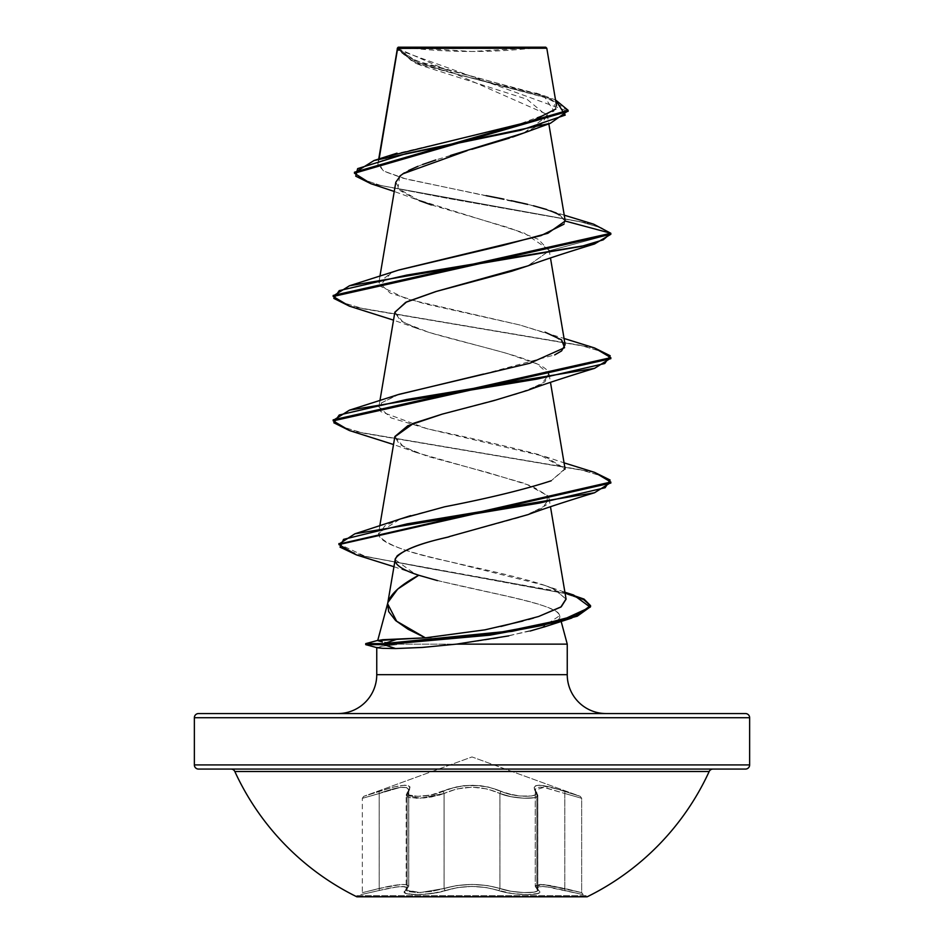 <?xml version="1.0" encoding="UTF-8"?>
<svg xmlns="http://www.w3.org/2000/svg" width="944" height="944" viewBox="0 0 944 944"><rect width="100%" height="100%" fill="white"/><g stroke="black" fill="none" stroke-linecap="round" stroke-linejoin="round"><path stroke-width="0.71" stroke-dasharray="4.72 3.54" d="M356.844 895.703L587.156 895.703L356.844 895.703M587.156 896.8L356.844 896.8L587.156 896.8M535.555 885.555L535.449 886.853L536.9 888.457L536.9 793.479L535.46 791.013L535.531 788.983L537.183 787.638L540.428 787.154L545.101 787.626L564.807 793.479L564.807 888.457L543.591 884.563L535.236 886.215L536.853 888.457A2.077 1.935 -50.4 0 0 538.481 890.463C534.186 885.201 542.942 885.201 564.748 890.463C543.012 885.224 534.269 885.224 538.528 890.475C547.142 895.962 513.63 895.962 498.267 890.463C513.583 895.962 547.107 895.962 538.481 890.463A2.077 1.935 129.6 0 1 536.853 888.457L537.785 889.991C538.965 894.086 511.884 893.213 499.907 888.457L499.907 793.479L487.423 788.983L472.035 787.154L456.613 788.983L444.093 793.479L444.093 888.457A2.077 1.475 -109.1 0 0 445.733 890.463L431.455 893.579L415.962 894.652L406.038 893.508L404.469 892.186L406.805 887.572L405.247 886.735L397.872 886.735L379.228 890.475C401.047 885.201 409.802 885.201 405.519 890.463A2.077 1.935 50.4 0 0 407.147 888.457L408.764 886.215C407.407 883.324 397.554 884.068 379.217 888.457C357.292 893.944 357.28 893.944 379.193 888.457C357.292 893.944 357.28 893.944 379.193 888.457L379.252 890.463L360.785 894.652L379.252 890.463L379.217 888.457L379.228 890.475L379.193 888.457L400.374 884.575L406.628 884.658L408.764 886.215L408.764 789.998L406.64 787.532L400.35 787.379L372.585 795.45L379.217 793.467L379.217 888.457L379.193 793.479L379.217 888.457L372.573 890.168L390.875 885.968L402.274 884.457L406.581 884.681L408.705 886.239L407.1 888.457A2.077 1.947 50.3 0 1 405.472 890.475A2.077 1.947 -129.7 0 0 407.1 888.457L408.705 886.239L408.705 790.022L407.1 793.479L407.1 888.457L406.191 890.18L407.147 888.457L407.147 793.467L406.239 795.438L407.702 796.984L411.478 797.963L424.151 797.963L438.394 795.45L444.093 793.479L444.093 888.457L444.069 793.467L431.467 796.984L417.142 798.305L407.666 796.984L406.357 794.506L407.1 793.479L407.1 888.457L406.191 890.18L407.69 891.514L417.165 892.635L431.443 891.502L456.719 885.566L471.988 884.422L487.281 885.555L499.907 888.457L487.305 885.543L472.012 884.41L456.707 885.543L444.069 888.457L444.069 793.467L456.554 788.972L471.965 787.131L487.411 788.96L499.931 793.467L499.931 888.457L499.907 793.479C481.346 785.29 462.749 785.29 444.093 793.479A2.077 1.44 64.4 0 0 442.358 791.52A2.077 1.44 -115.6 0 1 444.093 793.479L420.186 798.235L406.215 795.237L407.147 793.467A2.077 1.9 -138.9 0 1 408.658 791.509A2.077 1.9 41.1 0 0 407.147 793.467L408.764 789.998L408.764 886.215L407.147 888.457L407.147 793.467L408.764 789.998C407.336 785.467 397.495 786.623 379.217 793.467C357.351 799.792 357.351 799.792 379.193 793.479C357.351 799.792 357.351 799.792 379.193 793.479L378.992 791.509L379.193 793.479C397.412 786.647 407.242 785.491 408.705 790.022L408.705 886.239L406.581 884.681L400.374 884.575L379.193 888.457L379.193 793.479L400.256 787.414L406.557 787.544L408.705 790.022L407.1 793.479A2.077 1.9 41 0 1 408.61 791.52A2.077 1.9 -139 0 0 407.1 793.479L406.18 795.237L420.139 798.235L444.069 793.467A2.077 1.44 -115.7 0 0 442.335 791.509C429.768 797.833 401.377 797.833 408.61 791.52C413.118 783.331 403.241 783.331 378.981 791.52L363.7 796.347L378.992 791.509C403.348 783.308 413.236 783.308 408.658 791.509C401.424 797.833 429.815 797.833 442.358 791.52C462.171 783.331 481.924 783.331 501.642 791.52A2.077 1.44 -64.4 0 0 499.907 793.479A2.077 1.44 -64.3 0 1 501.665 791.509C481.841 783.308 462.064 783.308 442.335 791.509A2.077 1.44 64.3 0 1 444.069 793.467C462.643 785.255 481.263 785.255 499.931 793.467C511.589 798.895 539.13 800.016 537.82 795.237L536.9 793.479A2.077 1.9 139 0 0 535.39 791.52C542.611 797.845 514.197 797.833 501.665 791.509A2.077 1.44 115.7 0 0 499.931 793.467L510.905 796.689L523.849 798.235L534.033 797.704L536.829 796.677L537.785 795.237L537.785 889.991L536.829 891.242L534.021 892.127L523.861 892.576L510.94 891.254L499.907 888.457A2.077 1.475 109.1 0 1 498.243 890.475C480.767 885.201 463.256 885.201 445.733 890.463C430.405 895.95 396.869 895.962 405.472 890.475C409.743 885.224 400.999 885.224 379.228 890.475L360.785 894.652L392.444 887.561L402.274 886.416L406.864 887.561L404.516 892.233L406.298 893.579L410.605 894.393L424.245 894.334L439.538 892.186L457.604 887.572L471.988 886.44L486.384 887.572L512.533 893.59L528.015 894.641L537.927 893.496L539.496 892.174L537.136 887.561L541.714 886.416L551.544 887.561L583.215 894.652L564.772 890.475L564.783 888.457L581.669 892.635L581.669 798.305L564.807 793.479L564.807 888.457L564.783 793.467L543.685 787.39L535.236 789.998L536.853 793.467L536.853 888.457L537.785 889.991L537.785 795.237L536.853 793.467L537.785 795.237C539.118 800.005 511.601 798.907 499.907 793.479L499.931 888.457L510.975 891.254L523.896 892.576L534.056 892.127L536.865 891.242L537.82 889.991L537.82 795.237L536.876 796.689L534.056 797.704L523.861 798.235L510.916 796.677L499.931 793.467A2.077 1.44 115.6 0 1 501.642 791.52L488.343 787.013L480.437 785.679L463.646 785.668L448.506 789.031L430.924 795.025L417.873 796.347L409.212 795.025L407.855 793.479L410.062 787.001L408.268 785.656L404.823 785.172L393.731 786.989L363.7 796.347L472 756.935L580.3 796.347L550.305 787.001L539.213 785.172L535.755 785.644L533.95 786.989L536.145 793.479L534.8 795.013L531.354 796.004L519.802 796.016L513.099 795.025L501.642 791.52C514.232 797.845 542.588 797.833 535.342 791.509A2.077 1.9 138.9 0 1 536.853 793.467A2.077 1.9 -41.1 0 0 535.342 791.509C530.811 783.308 540.7 783.308 565.008 791.509L564.783 793.467L565.008 791.509L580.3 796.347L472 756.935L363.7 796.347L393.648 787.013L404.728 785.196L408.186 785.668L409.991 787.013L407.82 793.491L409.165 795.025L417.826 796.347L430.889 795.025L437.155 793.479L455.633 787.001L471.965 785.172L488.331 786.989L506.834 793.479L519.802 796.004L531.366 796.016L534.823 795.025L536.18 793.491L534.009 787.013L535.791 785.679L539.236 785.196L557.373 789.031L580.3 796.347L565.019 791.52L564.807 793.479L581.669 798.305L564.783 793.467L565.019 791.52C540.711 783.331 530.835 783.331 535.39 791.52A2.077 1.9 -41 0 1 536.9 793.479L535.295 790.022L543.685 787.402L564.807 793.479L545.101 787.615L540.405 787.131L537.148 787.603L535.472 788.96L535.401 790.989L536.853 793.467L536.853 888.457L535.401 886.841L535.484 885.543L540.381 884.41L564.783 888.457L564.783 793.467L581.669 798.305L581.669 892.635L550.836 885.566L540.452 884.422L535.555 885.555L535.449 886.853L535.484 885.543M234.832 771.508L709.168 771.508L234.832 771.508M712.956 769.077L198.523 769.077L712.956 769.077M403.171 47.2L472 51.483L540.829 47.2L403.171 47.2L540.829 47.2A555.296 555.296 0 0 1 403.171 47.2L545.762 47.2L403.171 47.2M377.753 640.398L382.568 641.991L397.259 643.619L365.729 643.619L397.259 643.619L396.704 644.658L365.729 644.658L396.704 644.658L381.636 646.192L376.75 647.619M567.25 674.677L376.75 674.677L567.25 674.677M337.881 713.558L606.119 713.558L337.881 713.558M437.485 580.607L507.046 596.124C524.333 600.042 536.699 603.346 544.157 606.06C554.305 609.812 559.462 613.034 559.627 615.712L561.149 621.4L559.627 615.712C560.63 617.907 558.4 620.491 552.913 623.441L545.089 626.663M567.25 644.138L396.704 644.138L567.25 644.138M397.259 643.619L382.379 641.955M377.34 647.773L381.636 646.192L396.704 644.658M395.619 648.552L382.662 648.316M194.358 717.723L749.642 717.723L194.358 717.723M749.642 764.923L194.358 764.923L749.642 764.923M397.613 48.356L547.249 114.46L541.998 123.664L524.121 132.868M512.568 137.069L509.323 138.143M471.776 149.329L467.15 150.639M402.722 173.897L400.728 175.348M395.819 182.168L400.232 190.629L415.596 199.09L524.003 232.944L549.113 249.877L549.196 250.809L528.345 265.712M394.875 312.145L403.171 322.305L429.19 332.465L506.952 353.398L536.9 363.865L549.125 374.331L541.207 384.279L516.179 394.226L442.252 414.121M394.875 436.529L403.513 446.89L427.75 456.412L489.075 472.909L531.802 486.03L547.78 495.789L549.125 498.727L542.599 507.825L521.182 516.993L453.085 535.578M431.148 637.342L484.933 629.849L501.016 626.45M522.976 620.999L528.546 619.476M533.667 618.013L538.635 616.491M566.081 599.157L554.152 589.186C544.263 584.124 516.875 576.642 472 566.778C433.438 557.892 380.562 547.083 378.591 534.316L378.615 532.876L400.103 519.058M410.593 515.66L444.742 506.775M398.97 394.344L381.364 402.97L380.703 411.596L427.514 428.847L545.018 456.53L565.019 468.672L551.154 480.803L565.114 469.097L539.791 454.831C511.082 447.208 473.652 438.547 427.514 428.847L391.076 417.885L378.886 406.899L381.482 402.864L398.073 394.651M483.588 374.048L554.683 354.909M565.114 344.702L554.647 335.911L519.648 324.948L424.493 303.732L390.226 293.124L378.886 282.516L391.017 272.981L398.569 270.102M559.816 214.878L565.173 221.026L556.877 213.368L535.673 206.347L403.241 178.263L383.854 171.253L377.848 164.232L379.122 158.934M555.851 109.008L553.821 101.787L540.015 94.483L425.319 64.062L405.413 56.133L397.554 48.085L411.195 60.44L449.698 72.417L545.868 96.359L555.532 99.946L456.979 74.21L413.354 61.348L397.282 48.474L397.282 49.513L568.123 111.321M410.935 48.109L532.239 48.203M397.625 48.498L421.319 65.49L526.988 99.262L547.308 116.159L523.66 133.045M450.394 155.489L435.786 159.973M422.57 164.516L417.932 166.309M408.681 170.451L404.386 172.823M399.69 176.221L397.955 188.422L419.36 200.612L394.25 191.467M431.432 204.931L509.276 227.87L538.387 239.339L549.196 250.809L610.827 234.301L601.729 227.976L579.946 221.651L370.945 183.726M568.087 110.802L550.317 98.943L415.891 63.378L397.282 49.513M370.992 183.738L579.97 221.651L601.741 227.976L610.827 234.301L549.196 250.809L527.779 265.925M593.587 224.153L446.713 198.193L379.618 185.201L360.844 178.711L354.448 172.221L354.448 173.248M486.148 195.656L406.439 179.136L383.181 170.876L378.509 162.616L394.368 154.073L514.728 125.859L554.01 111.168L543.933 96.064L415.1 60.534L397.601 48.085M354.496 172.728L361.764 179.159L381.128 185.59L448.376 198.452L593.646 224.176M550.6 210.842L546.753 209.544M533.466 205.78L527.779 204.376M511.141 200.659L503.943 199.172M530.186 631.017L496.025 638.404L456.448 644.138M198.523 713.558L745.477 713.558M606.119 713.558L340.465 713.558L606.119 713.558M508.722 635.89L541.207 627.913L559.627 615.712C560.075 603.122 464.436 589.563 418.747 575.25M393.896 566.695L414.959 573.928L395.088 559.65M527.779 514.692L546.069 505.241L547.78 495.789L525.324 483.576L416.221 452.495L399.347 444.223L394.828 436.812M527.779 390.309L544.948 381.801L548.842 373.293C545.962 359.688 474.443 346.07 429.19 332.465L416.221 328.111L400.586 320.712L394.828 312.405M349.457 306.175L579.699 345.162L602.189 351.664L610.78 358.165M349.457 430.558L579.699 469.557L602.189 476.047L610.78 482.549M356.478 554.907L564.146 593.351L583.286 599.759L590.507 606.166M333.173 295.448L340.737 302.021L362.579 308.582L594.496 347.947M333.173 419.844L340.737 426.405L362.579 432.966L594.496 472.33M573.622 595.027L367.322 556.807L346.873 550.435L338.979 544.063L364.821 556.181L427.726 568.3L564.96 592.525M590.555 606.685L584.206 600.219L565.645 593.741L499.777 580.808L356.537 554.919M610.827 483.068L603.263 476.508L581.421 469.947L349.504 430.57M610.827 358.685L603.263 352.124L581.421 345.563L349.504 306.186M565.173 221.026L564.005 224.165M398.982 269.96L391.017 272.981L379.724 285.973L406.758 298.965L519.648 324.948L564.064 338.459M400.598 518.881L384.963 525.82L378.591 534.316C382.58 543.449 406.416 552.618 450.099 561.798L544.145 585.233L553.467 588.867M554.152 589.186L566.046 598.968M594.543 472.354L364.29 433.355L341.811 426.853L333.22 420.363M594.543 347.958L364.301 308.971L341.811 302.469L333.22 295.968M378.402 640.233L377.706 640.598M532.31 48.203L410.982 48.12M535.472 788.96L535.401 790.989M535.46 791.013L535.531 788.983M537.82 889.991L536.9 888.457L536.9 793.479L537.82 795.237L537.82 889.991L535.307 886.239L543.65 884.575L581.669 892.635L564.783 888.457L564.748 890.463L564.807 888.457L564.772 890.475L583.215 894.652L546.151 886.735L538.764 886.735L537.207 887.572L538.528 890.475A2.077 1.947 -50.3 0 1 536.9 888.457A2.077 1.947 129.7 0 0 538.528 890.475L539.52 892.245L537.738 893.59L527.2 894.641L511.943 893.496L498.267 890.463A2.077 1.475 109.1 0 0 499.931 888.457C511.931 893.213 539.012 894.074 537.82 889.991L537.785 889.991M408.764 789.998L406.357 794.506M372.573 890.168L362.331 892.635L372.561 890.18M372.585 795.45L362.331 798.305L372.609 795.438M408.705 886.239L406.085 890.404L420.092 892.576L444.069 888.457L431.443 891.514L417.165 892.635L407.714 891.502L406.239 890.168L407.147 888.457A2.077 1.935 -129.6 0 1 405.519 890.463C396.881 895.95 430.381 895.962 445.757 890.475A2.077 1.475 70.9 0 1 444.069 888.457C462.702 883.183 481.322 883.183 499.931 888.457A2.077 1.475 -70.9 0 1 498.267 890.463A2.077 1.475 -70.9 0 0 499.907 888.457C481.287 883.206 462.678 883.206 444.093 888.457L420.115 892.576L406.215 889.991L406.215 795.237M445.757 890.475A2.077 1.475 -109.1 0 1 444.093 888.457A2.077 1.475 70.9 0 0 445.757 890.475C463.233 885.224 480.732 885.224 498.243 890.475L486.42 887.561L472.012 886.416L457.592 887.561L445.733 890.463M378.721 159.064L377.848 164.232M547.249 114.46L548.83 123.829M379.936 276.262L378.886 282.516M549.113 249.877L550.47 257.948M379.936 400.645L378.886 406.899M549.125 374.331L550.47 382.332M379.795 525.902L378.615 532.876M549.125 498.727L550.47 506.716M421.319 65.49L415.891 63.378M535.826 92.96L545.868 96.359M564.252 215.173L547.862 209.898M416.221 452.495L393.53 444.53M416.221 328.111L393.53 320.146M545.018 456.53L564.064 462.843M544.145 585.233L564.901 592.218M537.82 795.237L535.295 790.022L535.295 886.239L537.573 890.062L535.236 886.215L535.236 789.998L537.785 795.237M580.3 796.347L581.669 798.305M408.705 790.022L406.18 795.237L406.18 889.991M363.7 796.347L362.331 798.305L362.331 892.635L360.785 894.652M581.669 892.635L583.215 894.652M406.215 889.991L408.752 886.215"/><path stroke-width="1.42" d="M356.844 896.8L587.156 896.8A260.992 260.992 0 0 0 709.168 771.508L234.832 771.508A260.992 260.992 0 0 0 356.844 896.8A260.992 260.992 0 0 1 234.832 771.508A4.165 4.165 0 0 0 231.044 769.077A4.165 4.165 0 0 1 234.832 771.508L709.168 771.508A260.992 260.992 0 0 1 587.156 896.8L356.844 896.8M745.477 713.558A4.165 4.165 0 0 1 749.642 717.723L749.642 764.923A4.165 4.165 0 0 1 745.477 769.077L198.523 769.077L745.477 769.077A4.165 4.165 0 0 0 749.642 764.923L194.358 764.923A4.165 4.165 0 0 0 198.523 769.077A4.165 4.165 0 0 1 194.358 764.923L749.642 764.923L749.642 717.723A4.165 4.165 0 0 0 745.477 713.558L198.523 713.558A4.165 4.165 0 0 0 194.358 717.723L749.642 717.723L194.358 717.723L194.358 764.923L194.358 717.723A4.165 4.165 0 0 1 198.523 713.558L745.477 713.558L198.523 713.558M379.122 158.934L397.648 48.38L546.8 48.238L545.762 47.2L398.238 47.2L397.566 47.873L398.238 47.2L545.762 47.2L546.8 48.238L397.566 47.873M365.729 644.658L365.729 643.619L365.729 644.658L377.34 647.773L365.729 644.658L383.96 644.658L395.619 648.552L422.051 647.454L456.448 644.138L422.475 647.431L395.619 648.552L383.96 644.658L489.948 635.17L541.16 625.671L577.291 616.184L590.555 606.685L590.555 605.647L577.291 615.146L541.16 624.633L489.948 634.132L383.96 643.619L383.96 644.658L365.729 644.658M376.75 647.431L382.662 648.316L377.34 647.773M606.119 713.558A38.869 38.869 0 0 1 567.25 674.677L567.25 644.138L456.448 644.138L567.25 644.138L567.25 674.677A38.869 38.869 0 0 0 606.119 713.558M376.75 647.619L376.75 674.677A38.869 38.869 0 0 1 337.881 713.558A38.869 38.869 0 0 0 376.75 674.677L567.25 674.677L376.75 674.677L376.75 647.914M382.379 641.955L377.706 640.598L382.709 639.702L425.39 637.837L408.15 629.282L395.619 620.562L388.657 611.594L387.654 603.688M387.76 603.074L377.753 640.398L387.76 603.074M453.085 535.578L449.179 536.617C452.613 536.865 405.802 544.216 395.324 558.659C393.801 564.182 401.601 569.716 418.747 575.25C401.094 584.643 390.828 593.705 387.937 602.414L397.695 589.091L418.747 575.25L437.485 580.607M561.149 621.4L567.25 644.138L561.149 621.4M524.121 132.868L512.568 137.069M509.323 138.143L471.776 149.329M467.15 150.639L402.722 173.897M400.728 175.348L395.819 182.168L379.936 276.262M528.345 265.712L511.672 271.223L435.573 291.637L406.652 301.891L394.875 312.145L379.936 400.645M394.828 436.812L413.696 423.242L442.252 414.121L407.832 425.72L394.875 436.529L379.795 525.902M395.324 558.659L387.642 603.747M387.642 603.806L396.657 621.211L425.39 637.837L431.148 637.342M377.706 640.598L396.633 639.395L383.96 643.619L396.633 639.395L425.39 637.837L484.933 629.849L522.976 620.999M528.546 619.476L533.667 618.013M566.046 598.968L560.842 607.075L538.635 616.491L561.255 606.78L566.081 599.157L550.47 506.716M400.103 519.058L410.593 515.66M444.742 506.775C489.228 498.113 524.687 489.452 551.154 480.803C524.687 489.464 489.228 498.113 444.742 506.775L400.598 518.881L354.861 533.82L539.449 503.081L605.139 487.718L610.119 480.036L594.543 472.354L564.064 462.843M398.073 394.651L483.588 374.048M554.683 354.909L561.597 350.92L565.114 344.702L550.47 257.948M398.569 270.102L502.326 245.558L547.85 233.298L565.173 221.026L610.827 233.262L593.587 224.153M397.648 48.38L380.019 153.553M389.471 155.925L531.932 121.127L555.851 109.008M410.982 48.12L397.601 48.085L410.935 48.109M394.25 191.467L370.945 183.726L355.735 176.174L357.646 168.622L406.486 153.518L550.364 123.31L523.66 133.045L450.394 155.489M435.786 159.973L422.57 164.516M417.932 166.309L408.681 170.451M404.386 172.823L399.69 176.221M419.36 200.612L431.432 204.931M550.364 123.31L568.087 110.802M354.448 173.248L354.448 172.221L568.123 110.283L568.123 111.321L354.448 173.248L370.992 183.738M564.252 215.173L593.646 224.176L610.827 233.262L610.827 234.301L610.827 233.262L333.173 295.448L333.173 296.487L610.827 234.301L594.543 243.977L406.77 275.082L339.226 290.622L333.822 298.398L349.457 306.175L393.53 320.146M568.123 110.283L555.532 99.946L565.232 115.097L520.746 130.237L374.048 160.515L354.496 172.728M397.282 49.513L397.282 48.463M559.816 214.878L550.6 210.842M546.753 209.544L533.466 205.78M527.779 204.376L511.141 200.659M503.943 199.172L486.148 195.656M545.089 626.663L530.186 631.017M456.448 644.138L508.722 635.89M418.747 575.25L414.959 573.928M395.088 559.65L397.117 555.91C413.401 543.201 451.751 536.77 449.179 536.617L527.779 514.692C543.661 508.769 565.916 501.453 594.543 492.756L407.277 523.826L343.545 539.366L340.052 547.142L356.478 554.907L393.896 566.695M442.252 414.121L494.219 400.516L527.779 390.309C543.319 384.491 565.574 377.175 594.543 368.361L406.77 399.465L339.226 415.006L333.822 422.782L349.457 430.558L393.53 444.53M394.828 312.405L405.637 302.387L436.742 291.295L527.779 265.925C542.623 260.332 564.878 253.027 594.543 243.977M610.78 358.165L594.543 368.361M610.78 482.549L594.543 492.756M590.507 606.166L571.557 618.119L511.955 631.383L383.96 644.658L383.96 643.619L505.819 631.477L563.757 619.323L590.201 607.181L573.622 595.027L564.901 592.218M594.496 347.947L610.827 357.646L333.173 419.844L333.173 420.871L610.827 358.685L610.827 357.646M594.496 472.33L610.827 482.03L338.979 544.063L354.861 533.82M564.96 592.525L584.029 599.086L590.555 605.647M356.537 554.919L338.931 544.582L610.827 483.068L610.827 482.03M349.504 430.57L333.173 420.871M349.504 306.186L333.173 296.487M564.005 224.165L541.018 235.611L398.982 269.96L349.457 285.772L581.398 246.384L603.263 239.823L610.827 233.262L565.173 221.026M545.018 332.146L561.621 339.923L564.559 347.699L529.879 363.239L398.97 394.344L349.457 410.156L537.219 379.063L604.774 363.511L610.178 355.735L594.543 347.958L564.064 338.459M553.467 588.867L554.152 589.186M538.635 616.491L501.016 626.45M333.22 420.363L349.457 410.156M333.22 295.968L349.457 285.772M382.662 648.316L395.619 648.552M383.96 643.619L365.729 643.619L383.96 643.619M712.956 769.077A4.165 4.165 0 0 0 709.168 771.508M397.459 48.05L378.721 159.064M548.83 123.829L565.126 220.389M550.47 382.332L565.114 469.097M556.523 105.834L546.8 48.238M396.976 153.188L374.048 160.515M544.039 627.017L571.557 618.119M338.931 543.543L338.931 544.582M365.729 643.619L378.391 640.233"/></g></svg>
